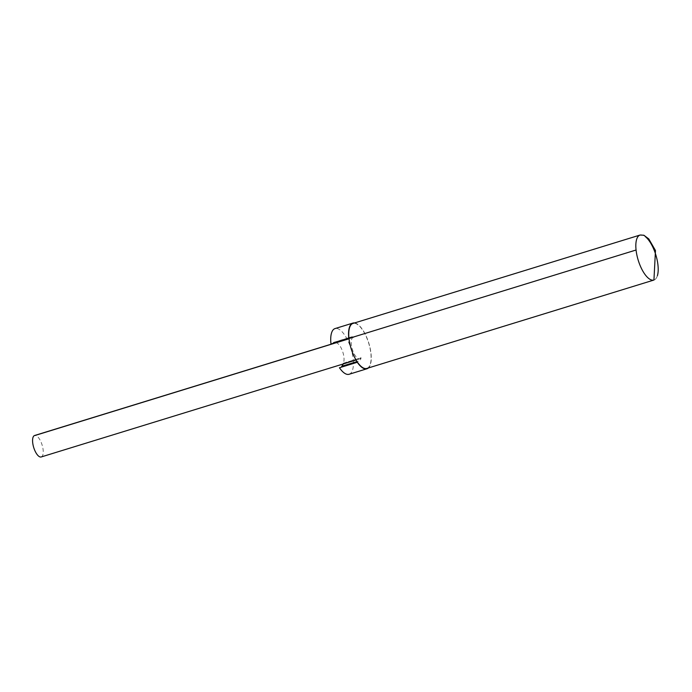 <?xml version="1.0" encoding="UTF-8"?>
<svg xmlns="http://www.w3.org/2000/svg" width="692" height="692" viewBox="0 0 692 692"><rect width="100%" height="100%" fill="white"/><g stroke="black" fill="none" stroke-linecap="round" stroke-linejoin="round"><path stroke-width="0.52" stroke-dasharray="3.46 2.59" d="M343.068 364.018A12.672 4.948 72.9 0 0 343.241 363.257L361.086 357.764A12.672 4.948 -107.1 0 1 359.494 360.835L357.046 361.587M335.854 342.748A12.672 4.948 72.9 0 1 335.957 342.808A11.228 4.386 -107.1 0 1 342.505 351.147A11.228 4.386 -107.1 0 1 343.241 363.257L361.086 357.764A11.228 4.386 -107.1 0 1 359.849 358.854A11.228 4.386 -107.1 0 1 352.358 349.408A11.228 4.386 -107.1 0 1 353.24 337.393A11.228 4.386 -107.1 0 1 353.802 337.315L349.019 338.786L353.802 337.315A12.672 4.948 -107.1 0 0 351.527 336.84A12.672 4.948 -107.1 0 0 351.026 337.082L348.906 337.731M335.568 342.592A12.672 4.948 72.9 0 0 333.682 342.341A12.672 4.948 72.9 0 0 333.189 342.575L348.751 337.782M354.538 322.956A23.9 9.333 -107.1 0 1 368.836 343.189A23.9 9.333 -107.1 0 1 368.395 367.954M349.105 374.268A23.9 9.333 72.9 0 0 353.43 363.456M353.43 362.703A23.9 9.333 72.9 0 0 346.848 338.639A23.9 9.333 72.9 0 0 335.04 328.579M41.209 456.962A11.228 4.386 72.9 0 0 41.65 456.755A11.228 4.386 72.9 0 0 42.126 445.034A11.228 4.386 72.9 0 0 35.162 435.432A11.228 4.386 72.9 0 0 34.6 435.502M645.394 236.681A23.537 9.195 72.9 0 0 640.091 235.038A23.537 9.195 -107.1 0 1 645.394 236.681M653.94 280.035A23.537 9.195 72.9 0 0 657.4 275.684A23.537 9.195 -107.1 0 1 653.94 280.035M366.846 368.429A23.537 9.195 72.9 0 0 368.706 343.232A23.537 9.195 72.9 0 0 352.989 323.432M333.682 342.341L348.742 337.705M348.898 337.653L351.527 336.84M349.01 338.699L353.24 337.393M356.06 360.022L359.849 358.854"/><path stroke-width="1.04" d="M357.046 361.587L341.649 366.327A12.672 4.948 72.9 0 0 343.068 364.018M349.019 338.786L35.162 435.432L349.019 338.786M352.885 323.086L335.04 328.579A23.9 9.333 72.9 0 0 330.984 344.002L348.829 338.509A23.9 9.333 -107.1 0 1 352.885 323.086A23.9 9.333 -107.1 0 1 354.538 322.956M368.395 367.954A23.9 9.333 -107.1 0 1 366.95 368.775A23.9 9.333 -107.1 0 1 357.288 362.271L339.443 367.763A23.9 9.333 72.9 0 0 349.105 374.268L366.95 368.775M353.43 363.456A23.9 9.333 72.9 0 0 353.43 362.703M349.01 338.699L34.6 435.502A11.228 4.386 72.9 0 0 33.718 447.525A11.228 4.386 72.9 0 0 41.209 456.962L356.06 360.022M655.376 250.694L654.347 250.651A23.537 9.195 72.9 0 0 645.394 236.681A23.537 9.195 -107.1 0 1 654.347 250.651L655.376 250.694M640.091 235.038A23.537 9.195 72.9 0 0 636.069 250.011A23.537 9.195 72.9 0 0 653.94 280.035A23.537 9.195 -107.1 0 1 636.069 250.011L348.976 338.414A23.537 9.195 72.9 0 0 357.435 362.175A23.537 9.195 72.9 0 0 366.846 368.429L653.94 280.035L655.471 250.521L648.785 238.93L643.871 235.237L640.091 235.038A23.537 9.195 -107.1 0 0 636.069 250.011L348.976 338.414A23.537 9.195 72.9 0 1 352.989 323.432L640.091 235.038M657.4 275.684A23.537 9.195 72.9 0 0 654.347 250.651A23.537 9.195 -107.1 0 1 657.4 275.684"/></g></svg>
